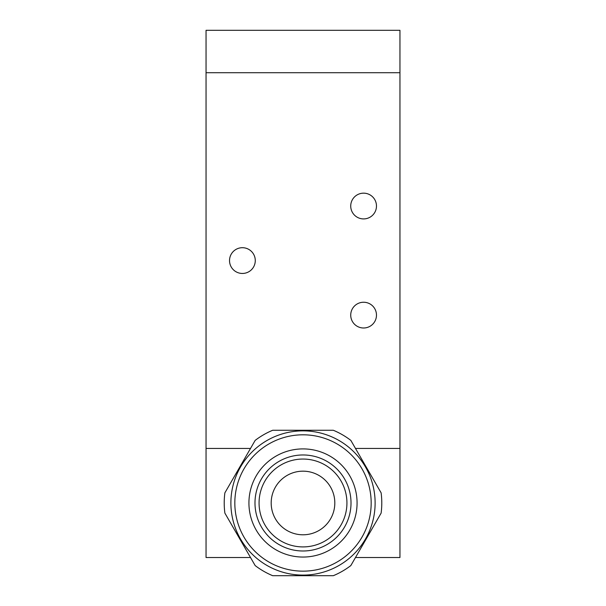 <?xml version="1.0" encoding="UTF-8"?>
<svg xmlns="http://www.w3.org/2000/svg" width="606" height="606" viewBox="0 0 606 606"><rect width="100%" height="100%" fill="white"/><g stroke="black" fill="none" stroke-linecap="round" stroke-linejoin="round"><path stroke-width="0.91" d="M355.48 448.44L399.96 448.44L399.952 30.3L206.048 30.3L206.048 557.52L250.52 557.52M303 571.155A68.175 68.175 0 0 0 362.04 468.892A68.175 68.175 0 0 0 243.96 468.892A68.175 68.175 0 0 0 303 571.155M303 557.05A54.07 54.07 0 0 0 349.829 475.945A54.07 54.07 0 0 0 256.171 475.945A54.07 54.07 0 0 0 303 557.05M303 550.99A48.01 48.01 0 0 0 344.579 478.975A48.01 48.01 0 0 0 261.421 478.975A48.01 48.01 0 0 0 303 550.99M303 546.915A43.935 43.935 0 0 0 341.049 481.012A43.935 43.935 0 0 0 264.951 481.012A43.935 43.935 0 0 0 303 546.915M303 534.795A31.815 31.815 0 0 0 330.55 487.072A31.815 31.815 0 0 0 275.45 487.072A31.815 31.815 0 0 0 303 534.795M399.952 448.44L399.952 557.52L355.48 557.52M255.277 260.58A12.877 12.877 0 0 1 235.961 271.73A12.877 12.877 0 0 1 235.961 249.43A12.877 12.877 0 0 1 255.277 260.58M376.477 206.04A12.877 12.877 0 0 1 357.161 217.19A12.877 12.877 0 0 1 357.161 194.89A12.877 12.877 0 0 1 376.477 206.04M376.477 315.12A12.877 12.877 0 0 1 357.161 326.27A12.877 12.877 0 0 1 357.161 303.97A12.877 12.877 0 0 1 376.477 315.12M399.96 72.72L206.04 72.72M206.04 448.44L250.52 448.44M230.886 502.98A72.114 72.114 0 0 1 339.057 440.524A72.114 72.114 0 0 1 339.057 565.436A72.114 72.114 0 0 1 230.886 502.98M272.7 430.26L333.3 430.26A78.78 78.78 0 0 1 350.829 440.38L381.129 492.86A78.78 78.78 0 0 1 381.129 513.1L350.829 565.58A78.78 78.78 0 0 1 333.3 575.7L272.7 575.7A78.78 78.78 0 0 1 255.171 565.58L224.871 513.1A78.78 78.78 0 0 1 224.871 492.86L255.171 440.38A78.78 78.78 0 0 1 272.7 430.26"/></g></svg>
